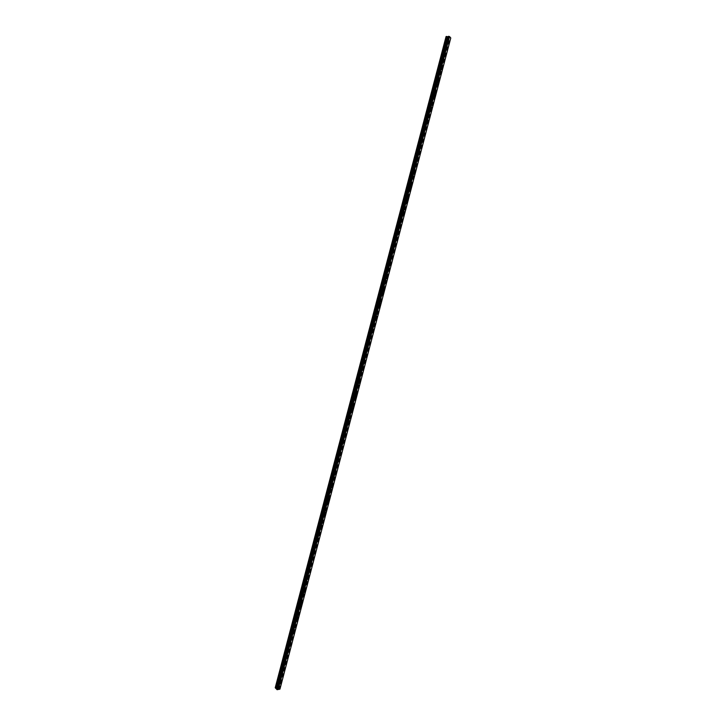 <?xml version="1.0" encoding="UTF-8"?>
<svg xmlns="http://www.w3.org/2000/svg" width="726" height="726" viewBox="0 0 726 726"><rect width="100%" height="100%" fill="white"/><g stroke="black" fill="none" stroke-linecap="round" stroke-linejoin="round"><path stroke-width="0.54" stroke-dasharray="3.63 2.72" d="M445.174 42.68L445.492 43.56L445.174 42.68M447.307 42.507L447.624 43.388L447.307 42.507M448.813 43.678L448.822 43.678A0.962 0.499 -94.6 0 1 448.341 43.197A0.962 0.499 -94.6 0 1 448.287 42.208A0.962 0.499 -94.6 0 1 448.659 41.754L448.668 41.754M441.744 55.739L442.061 56.628L441.744 55.739M443.876 55.566L444.194 56.456L443.876 55.566M445.392 56.746L445.392 56.746A0.962 0.499 -94.6 0 1 444.911 56.265A0.962 0.499 -94.6 0 1 444.856 55.276A0.962 0.499 -94.6 0 1 445.238 54.822L445.238 54.822M438.313 68.807L438.631 69.687L438.313 68.807M440.446 68.634L440.764 69.524L440.446 68.634M441.962 69.814L441.962 69.814A0.962 0.499 -94.6 0 1 441.481 69.333A0.962 0.499 -94.6 0 1 441.435 68.344A0.962 0.499 -94.6 0 1 441.807 67.89L441.807 67.89M434.883 81.875L435.201 82.755L434.883 81.875M437.025 81.702L437.333 82.582L437.025 81.702M438.531 82.873L438.531 82.873A0.962 0.499 -94.6 0 1 438.05 82.401A0.962 0.499 -94.6 0 1 438.005 81.403A0.962 0.499 -94.6 0 1 438.377 80.958L438.377 80.958M431.462 94.943L431.779 95.823L431.462 94.943M433.594 94.77L433.912 95.651L433.594 94.77M435.101 95.941L435.11 95.941A0.962 0.499 -94.6 0 1 434.629 95.469A0.962 0.499 -94.6 0 1 434.575 94.471A0.962 0.499 -94.6 0 1 434.947 94.017L434.956 94.017M428.031 108.011L428.349 108.891L428.031 108.011M430.164 107.838L430.482 108.718L430.164 107.838M431.68 109.009L431.68 109.009A0.962 0.499 -94.6 0 1 431.199 108.537A0.962 0.499 -94.6 0 1 431.144 107.539A0.962 0.499 -94.6 0 1 431.525 107.085L431.525 107.085M424.601 121.079L424.919 121.959L424.601 121.079M426.734 120.906L427.051 121.786L426.734 120.906M428.249 122.077L428.249 122.077A0.962 0.499 -94.6 0 1 427.768 121.596A0.962 0.499 -94.6 0 1 427.723 120.607A0.962 0.499 -94.6 0 1 428.095 120.153L428.095 120.153M421.171 134.147L421.488 135.027L421.171 134.147M423.312 133.974L423.63 134.855L423.312 133.974M424.819 135.145L424.819 135.145A0.962 0.499 -94.6 0 1 424.347 134.664A0.962 0.499 -94.6 0 1 424.293 133.675A0.962 0.499 -94.6 0 1 424.665 133.221L424.665 133.221M417.749 147.206L418.067 148.095L417.749 147.206M419.882 147.033L420.2 147.922L419.882 147.033M421.389 148.213L421.398 148.213A0.962 0.499 -94.6 0 1 420.917 147.732A0.962 0.499 -94.6 0 1 420.862 146.743A0.962 0.499 -94.6 0 1 421.234 146.289L421.243 146.289M414.319 160.274L414.637 161.154L414.319 160.274M416.452 160.101L416.769 160.99L416.452 160.101M417.967 161.281L417.967 161.281A0.962 0.499 -94.6 0 1 417.486 160.8A0.962 0.499 -94.6 0 1 417.432 159.811A0.962 0.499 -94.6 0 1 417.813 159.357L417.813 159.357M410.889 173.342L411.206 174.222L410.889 173.342M413.021 173.169L413.339 174.049L413.021 173.169M414.537 174.34L414.537 174.34A0.962 0.499 -94.6 0 1 414.056 173.868A0.962 0.499 -94.6 0 1 414.011 172.87A0.962 0.499 -94.6 0 1 414.383 172.425L414.383 172.425M407.458 186.41L407.776 187.29L407.458 186.41M409.6 186.237L409.918 187.117L409.6 186.237M411.107 187.408L411.107 187.408A0.962 0.499 -94.6 0 1 410.635 186.936A0.962 0.499 -94.6 0 1 410.58 185.938A0.962 0.499 -94.6 0 1 410.952 185.484L410.952 185.484M404.037 199.478L404.355 200.358L404.037 199.478M406.17 199.305L406.487 200.185L406.17 199.305M407.676 200.476L407.685 200.476A0.962 0.499 -94.6 0 1 407.204 200.004A0.962 0.499 -94.6 0 1 407.15 199.006A0.962 0.499 -94.6 0 1 407.522 198.552L407.531 198.552M400.607 212.546L400.924 213.426L400.607 212.546M402.739 212.373L403.057 213.253L402.739 212.373M404.255 213.544L404.255 213.544A0.962 0.499 -94.6 0 1 403.774 213.063A0.962 0.499 -94.6 0 1 403.72 212.074A0.962 0.499 -94.6 0 1 404.101 211.62L404.101 211.62M397.176 225.614L397.494 226.494L397.176 225.614M399.309 225.441L399.627 226.321L399.309 225.441M400.825 226.612L400.825 226.612A0.962 0.499 -94.6 0 1 400.344 226.131A0.962 0.499 -94.6 0 1 400.298 225.142A0.962 0.499 -94.6 0 1 400.67 224.688L400.67 224.688M393.746 238.672L394.064 239.562L393.746 238.672M395.888 238.5L396.205 239.389L395.888 238.5M397.394 239.68L397.394 239.68A0.962 0.499 -94.6 0 1 396.922 239.199A0.962 0.499 -94.6 0 1 396.868 238.21A0.962 0.499 -94.6 0 1 397.24 237.756L397.24 237.756M390.325 251.74L390.642 252.63L390.325 251.74M392.457 251.568L392.775 252.457L392.457 251.568M393.973 252.748L393.973 252.748A0.962 0.499 -94.6 0 1 393.492 252.267A0.962 0.499 -94.6 0 1 393.438 251.278A0.962 0.499 -94.6 0 1 393.81 250.824L393.819 250.824M386.894 264.808L387.212 265.689L386.894 264.808M389.027 264.636L389.345 265.516L389.027 264.636M390.543 265.807L390.543 265.807A0.962 0.499 -94.6 0 1 390.062 265.335A0.962 0.499 -94.6 0 1 390.007 264.337A0.962 0.499 -94.6 0 1 390.388 263.892L390.388 263.892M383.464 277.876L383.782 278.757L383.464 277.876M385.597 277.704L385.914 278.584L385.597 277.704M387.112 278.875L387.112 278.875A0.962 0.499 -94.6 0 1 386.631 278.403A0.962 0.499 -94.6 0 1 386.586 277.405A0.962 0.499 -94.6 0 1 386.958 276.951L386.958 276.951M380.043 290.945L380.351 291.825L380.043 290.945M382.175 290.772L382.493 291.652L382.175 290.772M383.682 291.943L383.691 291.943A0.962 0.499 -94.6 0 1 383.21 291.471A0.962 0.499 -94.6 0 1 383.156 290.473A0.962 0.499 -94.6 0 1 383.528 290.019L383.528 290.019M376.613 304.012L376.93 304.893L376.613 304.012M378.745 303.84L379.063 304.72L378.745 303.84M380.261 305.011L380.261 305.011A0.962 0.499 -94.6 0 1 379.78 304.53A0.962 0.499 -94.6 0 1 379.725 303.541A0.962 0.499 -94.6 0 1 380.097 303.087L380.106 303.087M373.182 317.08L373.5 317.961L373.182 317.08M375.315 316.908L375.632 317.788L375.315 316.908M376.83 318.079L376.83 318.079A0.962 0.499 -94.6 0 1 376.349 317.598A0.962 0.499 -94.6 0 1 376.304 316.609A0.962 0.499 -94.6 0 1 376.676 316.155L376.676 316.155M369.752 330.139L370.069 331.029L369.752 330.139M371.884 329.967L372.202 330.856L371.884 329.967M373.4 331.147L373.4 331.147A0.962 0.499 -94.6 0 1 372.919 330.666A0.962 0.499 -94.6 0 1 372.874 329.677A0.962 0.499 -94.6 0 1 373.246 329.223L373.246 329.223M366.331 343.207L366.648 344.097L366.331 343.207M368.463 343.035L368.781 343.924L368.463 343.035M369.97 344.215L369.979 344.215A0.962 0.499 -94.6 0 1 369.498 343.734A0.962 0.499 -94.6 0 1 369.443 342.745A0.962 0.499 -94.6 0 1 369.815 342.291L369.824 342.291M362.9 356.275L363.218 357.156L362.9 356.275M365.033 356.103L365.35 356.983L365.033 356.103M366.548 357.274L366.548 357.274A0.962 0.499 -94.6 0 1 366.067 356.802A0.962 0.499 -94.6 0 1 366.013 355.804A0.962 0.499 -94.6 0 1 366.394 355.359L366.394 355.359M359.47 369.343L359.787 370.224L359.47 369.343M361.602 369.171L361.92 370.051L361.602 369.171M363.118 370.342L363.118 370.342A0.962 0.499 -94.6 0 1 362.637 369.87A0.962 0.499 -94.6 0 1 362.592 368.872A0.962 0.499 -94.6 0 1 362.964 368.418L362.964 368.418M356.039 382.411L356.357 383.292L356.039 382.411M358.172 382.239L358.49 383.119L358.172 382.239M359.688 383.41L359.688 383.41A0.962 0.499 -94.6 0 1 359.207 382.938A0.962 0.499 -94.6 0 1 359.161 381.94A0.962 0.499 -94.6 0 1 359.533 381.486L359.533 381.486M352.618 395.479L352.936 396.36L352.618 395.479M354.751 395.307L355.068 396.187L354.751 395.307M356.266 396.478L356.257 396.478A0.962 0.499 -94.6 0 1 355.785 395.997A0.962 0.499 -94.6 0 1 355.731 395.008A0.962 0.499 -94.6 0 1 356.103 394.554L356.112 394.554M349.188 408.547L349.505 409.428L349.188 408.547M351.32 408.375L351.638 409.255L351.32 408.375M352.836 409.546L352.836 409.546A0.962 0.499 -94.6 0 1 352.355 409.065A0.962 0.499 -94.6 0 1 352.301 408.076A0.962 0.499 -94.6 0 1 352.682 407.622L352.682 407.622M345.757 421.606L346.075 422.496L345.757 421.606M347.89 421.443L348.208 422.323L347.89 421.443M349.406 422.614L349.406 422.614A0.962 0.499 -94.6 0 1 348.925 422.133A0.962 0.499 -94.6 0 1 348.879 421.144A0.962 0.499 -94.6 0 1 349.251 420.69L349.251 420.69M342.327 434.674L342.645 435.564L342.327 434.674M344.469 434.502L344.786 435.391L344.469 434.502M345.975 435.682L345.975 435.682A0.962 0.499 -94.6 0 1 345.503 435.201A0.962 0.499 -94.6 0 1 345.449 434.212A0.962 0.499 -94.6 0 1 345.821 433.758L345.821 433.758M338.906 447.742L339.224 448.623L338.906 447.742M341.038 447.57L341.356 448.45L341.038 447.57M342.545 448.741L342.554 448.741A0.962 0.499 -94.6 0 1 342.073 448.269A0.962 0.499 -94.6 0 1 342.019 447.27A0.962 0.499 -94.6 0 1 342.391 446.826L342.4 446.826M335.476 460.81L335.793 461.691L335.476 460.81M337.608 460.638L337.926 461.518L337.608 460.638M339.124 461.809L339.124 461.809A0.962 0.499 -94.6 0 1 338.643 461.337A0.962 0.499 -94.6 0 1 338.588 460.338A0.962 0.499 -94.6 0 1 338.969 459.885L338.969 459.885M332.045 473.878L332.363 474.759L332.045 473.878M334.178 473.706L334.495 474.586L334.178 473.706M335.693 474.877L335.693 474.877A0.962 0.499 -94.6 0 1 335.212 474.405A0.962 0.499 -94.6 0 1 335.167 473.406A0.962 0.499 -94.6 0 1 335.539 472.953L335.539 472.953M328.615 486.946L328.932 487.827L328.615 486.946M330.757 486.774L331.074 487.654L330.757 486.774M332.263 487.945L332.263 487.945A0.962 0.499 -94.6 0 1 331.791 487.464A0.962 0.499 -94.6 0 1 331.737 486.474A0.962 0.499 -94.6 0 1 332.109 486.021L332.109 486.021M325.194 500.014L325.511 500.895L325.194 500.014M327.326 499.842L327.644 500.722L327.326 499.842M328.833 501.013L328.842 501.013A0.962 0.499 -94.6 0 1 328.361 500.532A0.962 0.499 -94.6 0 1 328.306 499.542A0.962 0.499 -94.6 0 1 328.678 499.089L328.687 499.089M321.763 513.073L322.081 513.963L321.763 513.073M323.896 512.91L324.213 513.79L323.896 512.91M325.411 514.081L325.411 514.081A0.962 0.499 -94.6 0 1 324.93 513.6A0.962 0.499 -94.6 0 1 324.876 512.61A0.962 0.499 -94.6 0 1 325.257 512.157L325.257 512.157M318.333 526.141L318.65 527.031L318.333 526.141M320.465 525.969L320.783 526.858L320.465 525.969M321.981 527.149L321.981 527.149A0.962 0.499 -94.6 0 1 321.5 526.668A0.962 0.499 -94.6 0 1 321.455 525.678A0.962 0.499 -94.6 0 1 321.827 525.225L321.827 525.225M314.902 539.209L315.22 540.09L314.902 539.209M317.044 539.037L317.362 539.917L317.044 539.037M318.551 540.208L318.551 540.208A0.962 0.499 -94.6 0 1 318.079 539.736A0.962 0.499 -94.6 0 1 318.024 538.737A0.962 0.499 -94.6 0 1 318.396 538.293L318.396 538.293M311.481 552.277L311.799 553.158L311.481 552.277M313.614 552.105L313.931 552.985L313.614 552.105M315.12 553.276L315.129 553.276A0.962 0.499 -94.6 0 1 314.648 552.804A0.962 0.499 -94.6 0 1 314.594 551.805A0.962 0.499 -94.6 0 1 314.966 551.352L314.975 551.352M308.051 565.345L308.368 566.226L308.051 565.345M310.183 565.173L310.501 566.053L310.183 565.173M311.699 566.344L311.699 566.344A0.962 0.499 -94.6 0 1 311.218 565.872A0.962 0.499 -94.6 0 1 311.164 564.873A0.962 0.499 -94.6 0 1 311.545 564.42L311.545 564.42M304.621 578.413L304.938 579.294L304.621 578.413M306.753 578.241L307.071 579.121L306.753 578.241M308.269 579.412L308.269 579.412A0.962 0.499 -94.6 0 1 307.788 578.931A0.962 0.499 -94.6 0 1 307.742 577.941A0.962 0.499 -94.6 0 1 308.114 577.488L308.114 577.488M301.199 591.481L301.508 592.362L301.199 591.481M303.332 591.309L303.649 592.189L303.332 591.309M304.838 592.48L304.847 592.48A0.962 0.499 -94.6 0 1 304.366 591.999A0.962 0.499 -94.6 0 1 304.312 591.009A0.962 0.499 -94.6 0 1 304.684 590.556L304.684 590.556M297.769 604.54L298.087 605.43L297.769 604.54M299.902 604.377L300.219 605.257L299.902 604.377M301.417 605.548L301.417 605.548A0.962 0.499 -94.6 0 1 300.936 605.067A0.962 0.499 -94.6 0 1 300.882 604.077A0.962 0.499 -94.6 0 1 301.254 603.624L301.263 603.624M294.339 617.608L294.656 618.498L294.339 617.608M296.471 617.436L296.789 618.325L296.471 617.436M297.987 618.616L297.987 618.616A0.962 0.499 -94.6 0 1 297.506 618.135A0.962 0.499 -94.6 0 1 297.46 617.145A0.962 0.499 -94.6 0 1 297.832 616.692L297.832 616.692M290.908 630.676L291.226 631.556L290.908 630.676M293.041 630.504L293.358 631.384L293.041 630.504M294.556 631.674L294.556 631.674A0.962 0.499 -94.6 0 1 294.075 631.203A0.962 0.499 -94.6 0 1 294.03 630.204A0.962 0.499 -94.6 0 1 294.402 629.76L294.402 629.76M287.487 643.744L287.805 644.624L287.487 643.744M289.62 643.572L289.937 644.452L289.62 643.572M291.126 644.742L291.135 644.742A0.962 0.499 -94.6 0 1 290.654 644.271A0.962 0.499 -94.6 0 1 290.6 643.272A0.962 0.499 -94.6 0 1 290.972 642.819L290.972 642.819M284.057 656.812L284.374 657.692L284.057 656.812M286.189 656.64L286.507 657.52L286.189 656.64M287.705 657.81L287.705 657.81A0.962 0.499 -94.6 0 1 287.224 657.339A0.962 0.499 -94.6 0 1 287.169 656.34A0.962 0.499 -94.6 0 1 287.55 655.887L287.55 655.887M280.626 669.88L280.944 670.76L280.626 669.88M282.759 669.708L283.076 670.588L282.759 669.708M284.274 670.878L284.274 670.878A0.962 0.499 -94.6 0 1 283.793 670.397A0.962 0.499 -94.6 0 1 283.748 669.408A0.962 0.499 -94.6 0 1 284.12 668.955L284.12 668.955M277.196 682.948L277.514 683.828L277.196 682.948M279.329 682.776L279.646 683.656L279.329 682.776M280.844 683.946L280.844 683.946A0.962 0.499 -94.6 0 1 280.363 683.465A0.962 0.499 -94.6 0 1 280.318 682.476A0.962 0.499 -94.6 0 1 280.69 682.023L280.69 682.023M279.156 682.567A0.962 0.499 85.4 0 0 279.201 683.565A0.962 0.499 85.4 0 0 279.682 684.037A0.962 0.499 85.4 0 0 280.055 683.583A0.962 0.499 85.4 0 0 280 682.594A0.962 0.499 85.4 0 0 279.528 682.113A0.962 0.499 85.4 0 0 279.156 682.567M280.209 682.485A0.962 0.499 85.4 0 0 280.254 683.475A0.962 0.499 85.4 0 0 280.735 683.956A0.962 0.499 85.4 0 0 281.107 683.502A0.962 0.499 85.4 0 0 281.062 682.513A0.962 0.499 85.4 0 0 280.581 682.032A0.962 0.499 85.4 0 0 280.209 682.485M282.577 669.499A0.962 0.499 85.4 0 0 282.632 670.497A0.962 0.499 85.4 0 0 283.113 670.969A0.962 0.499 85.4 0 0 283.485 670.525A0.962 0.499 85.4 0 0 283.43 669.526A0.962 0.499 85.4 0 0 282.959 669.054A0.962 0.499 85.4 0 0 282.577 669.499M283.63 669.417A0.962 0.499 85.4 0 0 283.685 670.407A0.962 0.499 85.4 0 0 284.165 670.888A0.962 0.499 85.4 0 0 284.538 670.434A0.962 0.499 85.4 0 0 284.483 669.445A0.962 0.499 85.4 0 0 284.011 668.964A0.962 0.499 85.4 0 0 283.63 669.417M286.008 656.44A0.962 0.499 85.4 0 0 286.062 657.429A0.962 0.499 85.4 0 0 286.534 657.91A0.962 0.499 85.4 0 0 286.915 657.457A0.962 0.499 85.4 0 0 286.861 656.458A0.962 0.499 85.4 0 0 286.38 655.986A0.962 0.499 85.4 0 0 286.008 656.44M287.06 656.349A0.962 0.499 85.4 0 0 287.115 657.348A0.962 0.499 85.4 0 0 287.587 657.82A0.962 0.499 85.4 0 0 287.968 657.366A0.962 0.499 85.4 0 0 287.913 656.377A0.962 0.499 85.4 0 0 287.432 655.896A0.962 0.499 85.4 0 0 287.06 656.349M289.438 643.372A0.962 0.499 85.4 0 0 289.483 644.361A0.962 0.499 85.4 0 0 289.964 644.842A0.962 0.499 85.4 0 0 290.336 644.389A0.962 0.499 85.4 0 0 290.291 643.39A0.962 0.499 85.4 0 0 289.81 642.918A0.962 0.499 85.4 0 0 289.438 643.372M290.491 643.281A0.962 0.499 85.4 0 0 290.545 644.28A0.962 0.499 85.4 0 0 291.017 644.752A0.962 0.499 85.4 0 0 291.389 644.298A0.962 0.499 85.4 0 0 291.344 643.309A0.962 0.499 85.4 0 0 290.863 642.828A0.962 0.499 85.4 0 0 290.491 643.281M292.868 630.304A0.962 0.499 85.4 0 0 292.914 631.293A0.962 0.499 85.4 0 0 293.395 631.774A0.962 0.499 85.4 0 0 293.767 631.321A0.962 0.499 85.4 0 0 293.712 630.331A0.962 0.499 85.4 0 0 293.24 629.85A0.962 0.499 85.4 0 0 292.868 630.304M293.921 630.213A0.962 0.499 85.4 0 0 293.966 631.212A0.962 0.499 85.4 0 0 294.447 631.684A0.962 0.499 85.4 0 0 294.82 631.239A0.962 0.499 85.4 0 0 294.774 630.241A0.962 0.499 85.4 0 0 294.293 629.769A0.962 0.499 85.4 0 0 293.921 630.213M296.29 617.236A0.962 0.499 85.4 0 0 296.344 618.225A0.962 0.499 85.4 0 0 296.825 618.706A0.962 0.499 85.4 0 0 297.197 618.253A0.962 0.499 85.4 0 0 297.143 617.263A0.962 0.499 85.4 0 0 296.662 616.782A0.962 0.499 85.4 0 0 296.29 617.236M297.342 617.154A0.962 0.499 85.4 0 0 297.397 618.144A0.962 0.499 85.4 0 0 297.878 618.625A0.962 0.499 85.4 0 0 298.25 618.171A0.962 0.499 85.4 0 0 298.195 617.173A0.962 0.499 85.4 0 0 297.724 616.701A0.962 0.499 85.4 0 0 297.342 617.154M299.72 604.168A0.962 0.499 85.4 0 0 299.774 605.166A0.962 0.499 85.4 0 0 300.246 605.638A0.962 0.499 85.4 0 0 300.628 605.185A0.962 0.499 85.4 0 0 300.573 604.195A0.962 0.499 85.4 0 0 300.092 603.714A0.962 0.499 85.4 0 0 299.72 604.168M300.773 604.086A0.962 0.499 85.4 0 0 300.827 605.076A0.962 0.499 85.4 0 0 301.299 605.557A0.962 0.499 85.4 0 0 301.68 605.103A0.962 0.499 85.4 0 0 301.626 604.105A0.962 0.499 85.4 0 0 301.145 603.633A0.962 0.499 85.4 0 0 300.773 604.086M303.15 591.1A0.962 0.499 85.4 0 0 303.196 592.098A0.962 0.499 85.4 0 0 303.677 592.57A0.962 0.499 85.4 0 0 304.049 592.117A0.962 0.499 85.4 0 0 304.003 591.127A0.962 0.499 85.4 0 0 303.522 590.646A0.962 0.499 85.4 0 0 303.15 591.1M304.203 591.018A0.962 0.499 85.4 0 0 304.258 592.008A0.962 0.499 85.4 0 0 304.729 592.489A0.962 0.499 85.4 0 0 305.101 592.035A0.962 0.499 85.4 0 0 305.056 591.046A0.962 0.499 85.4 0 0 304.575 590.565A0.962 0.499 85.4 0 0 304.203 591.018M306.572 578.032A0.962 0.499 85.4 0 0 306.626 579.03A0.962 0.499 85.4 0 0 307.107 579.502A0.962 0.499 85.4 0 0 307.479 579.058A0.962 0.499 85.4 0 0 307.425 578.059A0.962 0.499 85.4 0 0 306.953 577.587A0.962 0.499 85.4 0 0 306.572 578.032M307.633 577.95A0.962 0.499 85.4 0 0 307.679 578.94A0.962 0.499 85.4 0 0 308.16 579.421A0.962 0.499 85.4 0 0 308.532 578.967A0.962 0.499 85.4 0 0 308.477 577.978A0.962 0.499 85.4 0 0 308.005 577.497A0.962 0.499 85.4 0 0 307.633 577.95M310.002 564.973A0.962 0.499 85.4 0 0 310.056 565.962A0.962 0.499 85.4 0 0 310.537 566.443A0.962 0.499 85.4 0 0 310.91 565.99A0.962 0.499 85.4 0 0 310.855 564.991A0.962 0.499 85.4 0 0 310.374 564.519A0.962 0.499 85.4 0 0 310.002 564.973M311.055 564.882A0.962 0.499 85.4 0 0 311.109 565.881A0.962 0.499 85.4 0 0 311.59 566.353A0.962 0.499 85.4 0 0 311.962 565.899A0.962 0.499 85.4 0 0 311.908 564.91A0.962 0.499 85.4 0 0 311.436 564.429A0.962 0.499 85.4 0 0 311.055 564.882M313.432 551.905A0.962 0.499 85.4 0 0 313.487 552.894A0.962 0.499 85.4 0 0 313.959 553.375A0.962 0.499 85.4 0 0 314.331 552.922A0.962 0.499 85.4 0 0 314.285 551.923A0.962 0.499 85.4 0 0 313.804 551.451A0.962 0.499 85.4 0 0 313.432 551.905M314.485 551.814A0.962 0.499 85.4 0 0 314.54 552.813A0.962 0.499 85.4 0 0 315.011 553.285A0.962 0.499 85.4 0 0 315.393 552.831A0.962 0.499 85.4 0 0 315.338 551.842A0.962 0.499 85.4 0 0 314.857 551.361A0.962 0.499 85.4 0 0 314.485 551.814M316.863 538.837A0.962 0.499 85.4 0 0 316.908 539.826A0.962 0.499 85.4 0 0 317.389 540.307A0.962 0.499 85.4 0 0 317.761 539.854A0.962 0.499 85.4 0 0 317.716 538.864A0.962 0.499 85.4 0 0 317.235 538.383A0.962 0.499 85.4 0 0 316.863 538.837M317.915 538.746A0.962 0.499 85.4 0 0 317.961 539.745A0.962 0.499 85.4 0 0 318.442 540.217A0.962 0.499 85.4 0 0 318.814 539.772A0.962 0.499 85.4 0 0 318.768 538.774A0.962 0.499 85.4 0 0 318.287 538.302A0.962 0.499 85.4 0 0 317.915 538.746M320.284 525.769A0.962 0.499 85.4 0 0 320.338 526.758A0.962 0.499 85.4 0 0 320.819 527.239A0.962 0.499 85.4 0 0 321.191 526.786A0.962 0.499 85.4 0 0 321.137 525.796A0.962 0.499 85.4 0 0 320.665 525.315A0.962 0.499 85.4 0 0 320.284 525.769M321.346 525.688A0.962 0.499 85.4 0 0 321.391 526.677A0.962 0.499 85.4 0 0 321.872 527.158A0.962 0.499 85.4 0 0 322.244 526.704A0.962 0.499 85.4 0 0 322.19 525.706A0.962 0.499 85.4 0 0 321.718 525.234A0.962 0.499 85.4 0 0 321.346 525.688M323.714 512.701A0.962 0.499 85.4 0 0 323.769 513.699A0.962 0.499 85.4 0 0 324.241 514.171A0.962 0.499 85.4 0 0 324.622 513.718A0.962 0.499 85.4 0 0 324.567 512.728A0.962 0.499 85.4 0 0 324.086 512.247A0.962 0.499 85.4 0 0 323.714 512.701M324.767 512.62A0.962 0.499 85.4 0 0 324.821 513.609A0.962 0.499 85.4 0 0 325.302 514.09A0.962 0.499 85.4 0 0 325.675 513.636A0.962 0.499 85.4 0 0 325.62 512.638A0.962 0.499 85.4 0 0 325.148 512.166A0.962 0.499 85.4 0 0 324.767 512.62M327.145 499.633A0.962 0.499 85.4 0 0 327.199 500.631A0.962 0.499 85.4 0 0 327.671 501.103A0.962 0.499 85.4 0 0 328.043 500.65A0.962 0.499 85.4 0 0 327.998 499.66A0.962 0.499 85.4 0 0 327.517 499.179A0.962 0.499 85.4 0 0 327.145 499.633M328.197 499.552A0.962 0.499 85.4 0 0 328.252 500.541A0.962 0.499 85.4 0 0 328.724 501.022A0.962 0.499 85.4 0 0 329.105 500.568A0.962 0.499 85.4 0 0 329.05 499.579A0.962 0.499 85.4 0 0 328.569 499.098A0.962 0.499 85.4 0 0 328.197 499.552M330.575 486.565A0.962 0.499 85.4 0 0 330.62 487.563A0.962 0.499 85.4 0 0 331.101 488.035A0.962 0.499 85.4 0 0 331.473 487.591A0.962 0.499 85.4 0 0 331.428 486.592A0.962 0.499 85.4 0 0 330.947 486.111A0.962 0.499 85.4 0 0 330.575 486.565M331.628 486.484A0.962 0.499 85.4 0 0 331.673 487.473A0.962 0.499 85.4 0 0 332.154 487.954A0.962 0.499 85.4 0 0 332.526 487.5A0.962 0.499 85.4 0 0 332.481 486.511A0.962 0.499 85.4 0 0 332 486.03A0.962 0.499 85.4 0 0 331.628 486.484M333.996 473.506A0.962 0.499 85.4 0 0 334.051 474.495A0.962 0.499 85.4 0 0 334.532 474.976A0.962 0.499 85.4 0 0 334.904 474.523A0.962 0.499 85.4 0 0 334.849 473.524A0.962 0.499 85.4 0 0 334.377 473.053A0.962 0.499 85.4 0 0 333.996 473.506M335.058 473.416A0.962 0.499 85.4 0 0 335.103 474.414A0.962 0.499 85.4 0 0 335.584 474.886A0.962 0.499 85.4 0 0 335.957 474.432A0.962 0.499 85.4 0 0 335.902 473.443A0.962 0.499 85.4 0 0 335.43 472.962A0.962 0.499 85.4 0 0 335.058 473.416M337.427 460.438A0.962 0.499 85.4 0 0 337.481 461.427A0.962 0.499 85.4 0 0 337.953 461.908A0.962 0.499 85.4 0 0 338.334 461.455A0.962 0.499 85.4 0 0 338.28 460.456A0.962 0.499 85.4 0 0 337.799 459.985A0.962 0.499 85.4 0 0 337.427 460.438M338.479 460.348A0.962 0.499 85.4 0 0 338.534 461.346A0.962 0.499 85.4 0 0 339.015 461.818A0.962 0.499 85.4 0 0 339.387 461.364A0.962 0.499 85.4 0 0 339.332 460.375A0.962 0.499 85.4 0 0 338.851 459.894A0.962 0.499 85.4 0 0 338.479 460.348M340.857 447.37A0.962 0.499 85.4 0 0 340.911 448.359A0.962 0.499 85.4 0 0 341.383 448.84A0.962 0.499 85.4 0 0 341.755 448.387A0.962 0.499 85.4 0 0 341.71 447.388A0.962 0.499 85.4 0 0 341.229 446.917A0.962 0.499 85.4 0 0 340.857 447.37M341.91 447.28A0.962 0.499 85.4 0 0 341.964 448.278A0.962 0.499 85.4 0 0 342.436 448.75A0.962 0.499 85.4 0 0 342.817 448.305A0.962 0.499 85.4 0 0 342.763 447.307A0.962 0.499 85.4 0 0 342.282 446.835A0.962 0.499 85.4 0 0 341.91 447.28M344.287 434.302A0.962 0.499 85.4 0 0 344.333 435.291A0.962 0.499 85.4 0 0 344.814 435.772A0.962 0.499 85.4 0 0 345.186 435.319A0.962 0.499 85.4 0 0 345.131 434.329A0.962 0.499 85.4 0 0 344.659 433.849A0.962 0.499 85.4 0 0 344.287 434.302M345.34 434.221A0.962 0.499 85.4 0 0 345.385 435.21A0.962 0.499 85.4 0 0 345.866 435.691A0.962 0.499 85.4 0 0 346.238 435.237A0.962 0.499 85.4 0 0 346.193 434.239A0.962 0.499 85.4 0 0 345.712 433.767A0.962 0.499 85.4 0 0 345.34 434.221M347.709 421.234A0.962 0.499 85.4 0 0 347.763 422.233A0.962 0.499 85.4 0 0 348.244 422.704A0.962 0.499 85.4 0 0 348.616 422.251A0.962 0.499 85.4 0 0 348.562 421.261A0.962 0.499 85.4 0 0 348.09 420.781A0.962 0.499 85.4 0 0 347.709 421.234M348.761 421.153A0.962 0.499 85.4 0 0 348.816 422.142A0.962 0.499 85.4 0 0 349.297 422.623A0.962 0.499 85.4 0 0 349.669 422.169A0.962 0.499 85.4 0 0 349.614 421.171A0.962 0.499 85.4 0 0 349.142 420.699A0.962 0.499 85.4 0 0 348.761 421.153M351.139 408.166A0.962 0.499 85.4 0 0 351.193 409.165A0.962 0.499 85.4 0 0 351.665 409.636A0.962 0.499 85.4 0 0 352.046 409.183A0.962 0.499 85.4 0 0 351.992 408.193A0.962 0.499 85.4 0 0 351.511 407.713A0.962 0.499 85.4 0 0 351.139 408.166M352.192 408.085A0.962 0.499 85.4 0 0 352.246 409.074A0.962 0.499 85.4 0 0 352.727 409.555A0.962 0.499 85.4 0 0 353.099 409.101A0.962 0.499 85.4 0 0 353.045 408.112A0.962 0.499 85.4 0 0 352.564 407.631A0.962 0.499 85.4 0 0 352.192 408.085M354.569 395.098A0.962 0.499 85.4 0 0 354.615 396.097A0.962 0.499 85.4 0 0 355.096 396.568A0.962 0.499 85.4 0 0 355.468 396.124A0.962 0.499 85.4 0 0 355.422 395.125A0.962 0.499 85.4 0 0 354.941 394.645A0.962 0.499 85.4 0 0 354.569 395.098M355.622 395.017A0.962 0.499 85.4 0 0 355.676 396.006A0.962 0.499 85.4 0 0 356.148 396.487A0.962 0.499 85.4 0 0 356.52 396.033A0.962 0.499 85.4 0 0 356.475 395.044A0.962 0.499 85.4 0 0 355.994 394.563A0.962 0.499 85.4 0 0 355.622 395.017M358 382.03A0.962 0.499 85.4 0 0 358.045 383.029A0.962 0.499 85.4 0 0 358.526 383.51A0.962 0.499 85.4 0 0 358.898 383.056A0.962 0.499 85.4 0 0 358.844 382.058A0.962 0.499 85.4 0 0 358.372 381.586A0.962 0.499 85.4 0 0 358 382.03M359.052 381.949A0.962 0.499 85.4 0 0 359.098 382.947A0.962 0.499 85.4 0 0 359.579 383.419A0.962 0.499 85.4 0 0 359.951 382.965A0.962 0.499 85.4 0 0 359.905 381.976A0.962 0.499 85.4 0 0 359.424 381.495A0.962 0.499 85.4 0 0 359.052 381.949M361.421 368.971A0.962 0.499 85.4 0 0 361.475 369.961A0.962 0.499 85.4 0 0 361.956 370.441A0.962 0.499 85.4 0 0 362.328 369.988A0.962 0.499 85.4 0 0 362.274 368.99A0.962 0.499 85.4 0 0 361.802 368.518A0.962 0.499 85.4 0 0 361.421 368.971M362.474 368.881A0.962 0.499 85.4 0 0 362.528 369.879A0.962 0.499 85.4 0 0 363.009 370.351A0.962 0.499 85.4 0 0 363.381 369.897A0.962 0.499 85.4 0 0 363.327 368.908A0.962 0.499 85.4 0 0 362.855 368.427A0.962 0.499 85.4 0 0 362.474 368.881M364.851 355.903A0.962 0.499 85.4 0 0 364.906 356.893A0.962 0.499 85.4 0 0 365.378 357.373A0.962 0.499 85.4 0 0 365.759 356.92A0.962 0.499 85.4 0 0 365.704 355.921A0.962 0.499 85.4 0 0 365.223 355.45A0.962 0.499 85.4 0 0 364.851 355.903M365.904 355.813A0.962 0.499 85.4 0 0 365.958 356.811A0.962 0.499 85.4 0 0 366.43 357.283A0.962 0.499 85.4 0 0 366.811 356.838A0.962 0.499 85.4 0 0 366.757 355.84A0.962 0.499 85.4 0 0 366.276 355.368A0.962 0.499 85.4 0 0 365.904 355.813M368.282 342.835A0.962 0.499 85.4 0 0 368.327 343.825A0.962 0.499 85.4 0 0 368.808 344.305A0.962 0.499 85.4 0 0 369.18 343.852A0.962 0.499 85.4 0 0 369.135 342.863A0.962 0.499 85.4 0 0 368.654 342.382A0.962 0.499 85.4 0 0 368.282 342.835M369.334 342.754A0.962 0.499 85.4 0 0 369.389 343.743A0.962 0.499 85.4 0 0 369.861 344.224A0.962 0.499 85.4 0 0 370.233 343.77A0.962 0.499 85.4 0 0 370.187 342.772A0.962 0.499 85.4 0 0 369.706 342.3A0.962 0.499 85.4 0 0 369.334 342.754M371.712 329.767A0.962 0.499 85.4 0 0 371.757 330.766A0.962 0.499 85.4 0 0 372.238 331.238A0.962 0.499 85.4 0 0 372.61 330.784A0.962 0.499 85.4 0 0 372.556 329.795A0.962 0.499 85.4 0 0 372.084 329.314A0.962 0.499 85.4 0 0 371.712 329.767M372.765 329.686A0.962 0.499 85.4 0 0 372.81 330.675A0.962 0.499 85.4 0 0 373.291 331.156A0.962 0.499 85.4 0 0 373.663 330.702A0.962 0.499 85.4 0 0 373.618 329.704A0.962 0.499 85.4 0 0 373.137 329.232A0.962 0.499 85.4 0 0 372.765 329.686M375.133 316.699A0.962 0.499 85.4 0 0 375.188 317.698A0.962 0.499 85.4 0 0 375.669 318.17A0.962 0.499 85.4 0 0 376.041 317.716A0.962 0.499 85.4 0 0 375.986 316.727A0.962 0.499 85.4 0 0 375.514 316.246A0.962 0.499 85.4 0 0 375.133 316.699M376.186 316.618A0.962 0.499 85.4 0 0 376.24 317.607A0.962 0.499 85.4 0 0 376.721 318.088A0.962 0.499 85.4 0 0 377.093 317.634A0.962 0.499 85.4 0 0 377.039 316.645A0.962 0.499 85.4 0 0 376.567 316.164A0.962 0.499 85.4 0 0 376.186 316.618M378.564 303.631A0.962 0.499 85.4 0 0 378.618 304.63A0.962 0.499 85.4 0 0 379.09 305.101A0.962 0.499 85.4 0 0 379.471 304.657A0.962 0.499 85.4 0 0 379.417 303.659A0.962 0.499 85.4 0 0 378.936 303.178A0.962 0.499 85.4 0 0 378.564 303.631M379.616 303.55A0.962 0.499 85.4 0 0 379.671 304.539A0.962 0.499 85.4 0 0 380.143 305.02A0.962 0.499 85.4 0 0 380.524 304.566A0.962 0.499 85.4 0 0 380.469 303.577A0.962 0.499 85.4 0 0 379.988 303.096A0.962 0.499 85.4 0 0 379.616 303.55M381.994 290.563A0.962 0.499 85.4 0 0 382.039 291.562A0.962 0.499 85.4 0 0 382.52 292.043A0.962 0.499 85.4 0 0 382.892 291.589A0.962 0.499 85.4 0 0 382.847 290.591A0.962 0.499 85.4 0 0 382.366 290.119A0.962 0.499 85.4 0 0 381.994 290.563M383.047 290.482A0.962 0.499 85.4 0 0 383.101 291.48A0.962 0.499 85.4 0 0 383.573 291.952A0.962 0.499 85.4 0 0 383.945 291.498A0.962 0.499 85.4 0 0 383.9 290.509A0.962 0.499 85.4 0 0 383.419 290.028A0.962 0.499 85.4 0 0 383.047 290.482M385.424 277.504A0.962 0.499 85.4 0 0 385.47 278.494A0.962 0.499 85.4 0 0 385.951 278.975A0.962 0.499 85.4 0 0 386.323 278.521A0.962 0.499 85.4 0 0 386.268 277.523A0.962 0.499 85.4 0 0 385.796 277.051A0.962 0.499 85.4 0 0 385.424 277.504M386.477 277.414A0.962 0.499 85.4 0 0 386.522 278.412A0.962 0.499 85.4 0 0 387.003 278.884A0.962 0.499 85.4 0 0 387.375 278.43A0.962 0.499 85.4 0 0 387.321 277.441A0.962 0.499 85.4 0 0 386.849 276.96A0.962 0.499 85.4 0 0 386.477 277.414M388.846 264.436A0.962 0.499 85.4 0 0 388.9 265.426A0.962 0.499 85.4 0 0 389.381 265.907A0.962 0.499 85.4 0 0 389.753 265.453A0.962 0.499 85.4 0 0 389.699 264.455A0.962 0.499 85.4 0 0 389.218 263.983A0.962 0.499 85.4 0 0 388.846 264.436M389.898 264.346A0.962 0.499 85.4 0 0 389.953 265.344A0.962 0.499 85.4 0 0 390.434 265.816A0.962 0.499 85.4 0 0 390.806 265.371A0.962 0.499 85.4 0 0 390.751 264.373A0.962 0.499 85.4 0 0 390.279 263.901A0.962 0.499 85.4 0 0 389.898 264.346M392.276 251.368A0.962 0.499 85.4 0 0 392.33 252.358A0.962 0.499 85.4 0 0 392.802 252.839A0.962 0.499 85.4 0 0 393.174 252.385A0.962 0.499 85.4 0 0 393.129 251.396A0.962 0.499 85.4 0 0 392.648 250.915A0.962 0.499 85.4 0 0 392.276 251.368M393.329 251.287A0.962 0.499 85.4 0 0 393.383 252.276A0.962 0.499 85.4 0 0 393.855 252.757A0.962 0.499 85.4 0 0 394.236 252.303A0.962 0.499 85.4 0 0 394.182 251.305A0.962 0.499 85.4 0 0 393.701 250.833A0.962 0.499 85.4 0 0 393.329 251.287M395.706 238.3A0.962 0.499 85.4 0 0 395.752 239.299A0.962 0.499 85.4 0 0 396.233 239.771A0.962 0.499 85.4 0 0 396.605 239.317A0.962 0.499 85.4 0 0 396.559 238.328A0.962 0.499 85.4 0 0 396.078 237.847A0.962 0.499 85.4 0 0 395.706 238.3M396.759 238.219A0.962 0.499 85.4 0 0 396.804 239.208A0.962 0.499 85.4 0 0 397.285 239.689A0.962 0.499 85.4 0 0 397.657 239.235A0.962 0.499 85.4 0 0 397.612 238.237A0.962 0.499 85.4 0 0 397.131 237.765A0.962 0.499 85.4 0 0 396.759 238.219M399.128 225.232A0.962 0.499 85.4 0 0 399.182 226.231A0.962 0.499 85.4 0 0 399.663 226.703A0.962 0.499 85.4 0 0 400.035 226.249A0.962 0.499 85.4 0 0 399.981 225.26A0.962 0.499 85.4 0 0 399.509 224.779A0.962 0.499 85.4 0 0 399.128 225.232M400.189 225.151A0.962 0.499 85.4 0 0 400.235 226.14A0.962 0.499 85.4 0 0 400.716 226.621A0.962 0.499 85.4 0 0 401.088 226.167A0.962 0.499 85.4 0 0 401.033 225.178A0.962 0.499 85.4 0 0 400.561 224.697A0.962 0.499 85.4 0 0 400.189 225.151M402.558 212.164A0.962 0.499 85.4 0 0 402.612 213.163A0.962 0.499 85.4 0 0 403.084 213.635A0.962 0.499 85.4 0 0 403.465 213.181A0.962 0.499 85.4 0 0 403.411 212.192A0.962 0.499 85.4 0 0 402.93 211.711A0.962 0.499 85.4 0 0 402.558 212.164M403.611 212.083A0.962 0.499 85.4 0 0 403.665 213.072A0.962 0.499 85.4 0 0 404.146 213.553A0.962 0.499 85.4 0 0 404.518 213.099A0.962 0.499 85.4 0 0 404.464 212.11A0.962 0.499 85.4 0 0 403.992 211.629A0.962 0.499 85.4 0 0 403.611 212.083M405.988 199.096A0.962 0.499 85.4 0 0 406.043 200.095A0.962 0.499 85.4 0 0 406.515 200.576A0.962 0.499 85.4 0 0 406.887 200.122A0.962 0.499 85.4 0 0 406.841 199.124A0.962 0.499 85.4 0 0 406.36 198.652A0.962 0.499 85.4 0 0 405.988 199.096M407.041 199.015A0.962 0.499 85.4 0 0 407.095 200.013A0.962 0.499 85.4 0 0 407.567 200.485A0.962 0.499 85.4 0 0 407.948 200.031A0.962 0.499 85.4 0 0 407.894 199.042A0.962 0.499 85.4 0 0 407.413 198.561A0.962 0.499 85.4 0 0 407.041 199.015M409.419 186.037A0.962 0.499 85.4 0 0 409.464 187.027A0.962 0.499 85.4 0 0 409.945 187.508A0.962 0.499 85.4 0 0 410.317 187.054A0.962 0.499 85.4 0 0 410.272 186.056A0.962 0.499 85.4 0 0 409.791 185.584A0.962 0.499 85.4 0 0 409.419 186.037M410.471 185.947A0.962 0.499 85.4 0 0 410.517 186.945A0.962 0.499 85.4 0 0 410.998 187.417A0.962 0.499 85.4 0 0 411.37 186.963A0.962 0.499 85.4 0 0 411.324 185.974A0.962 0.499 85.4 0 0 410.843 185.493A0.962 0.499 85.4 0 0 410.471 185.947M412.84 172.969A0.962 0.499 85.4 0 0 412.894 173.959A0.962 0.499 85.4 0 0 413.375 174.44A0.962 0.499 85.4 0 0 413.747 173.986A0.962 0.499 85.4 0 0 413.693 172.988A0.962 0.499 85.4 0 0 413.221 172.516A0.962 0.499 85.4 0 0 412.84 172.969M413.902 172.879A0.962 0.499 85.4 0 0 413.947 173.877A0.962 0.499 85.4 0 0 414.428 174.349A0.962 0.499 85.4 0 0 414.8 173.904A0.962 0.499 85.4 0 0 414.746 172.906A0.962 0.499 85.4 0 0 414.274 172.434A0.962 0.499 85.4 0 0 413.902 172.879M416.27 159.901A0.962 0.499 85.4 0 0 416.325 160.891A0.962 0.499 85.4 0 0 416.797 161.372A0.962 0.499 85.4 0 0 417.178 160.918A0.962 0.499 85.4 0 0 417.123 159.929A0.962 0.499 85.4 0 0 416.642 159.448A0.962 0.499 85.4 0 0 416.27 159.901M417.323 159.82A0.962 0.499 85.4 0 0 417.377 160.809A0.962 0.499 85.4 0 0 417.858 161.29A0.962 0.499 85.4 0 0 418.23 160.836A0.962 0.499 85.4 0 0 418.176 159.838A0.962 0.499 85.4 0 0 417.695 159.366A0.962 0.499 85.4 0 0 417.323 159.82M419.701 146.834A0.962 0.499 85.4 0 0 419.755 147.823A0.962 0.499 85.4 0 0 420.227 148.304A0.962 0.499 85.4 0 0 420.599 147.85A0.962 0.499 85.4 0 0 420.554 146.861A0.962 0.499 85.4 0 0 420.073 146.38A0.962 0.499 85.4 0 0 419.701 146.834M420.753 146.752A0.962 0.499 85.4 0 0 420.808 147.741A0.962 0.499 85.4 0 0 421.28 148.222A0.962 0.499 85.4 0 0 421.661 147.768A0.962 0.499 85.4 0 0 421.606 146.77A0.962 0.499 85.4 0 0 421.125 146.298A0.962 0.499 85.4 0 0 420.753 146.752M423.131 133.766A0.962 0.499 85.4 0 0 423.176 134.764A0.962 0.499 85.4 0 0 423.657 135.236A0.962 0.499 85.4 0 0 424.029 134.782A0.962 0.499 85.4 0 0 423.984 133.793A0.962 0.499 85.4 0 0 423.503 133.312A0.962 0.499 85.4 0 0 423.131 133.766M424.184 133.684A0.962 0.499 85.4 0 0 424.229 134.673A0.962 0.499 85.4 0 0 424.71 135.154A0.962 0.499 85.4 0 0 425.082 134.7A0.962 0.499 85.4 0 0 425.037 133.711A0.962 0.499 85.4 0 0 424.556 133.23A0.962 0.499 85.4 0 0 424.184 133.684M426.552 120.697A0.962 0.499 85.4 0 0 426.607 121.696A0.962 0.499 85.4 0 0 427.088 122.168A0.962 0.499 85.4 0 0 427.46 121.714A0.962 0.499 85.4 0 0 427.405 120.725A0.962 0.499 85.4 0 0 426.933 120.244A0.962 0.499 85.4 0 0 426.552 120.697M427.605 120.616A0.962 0.499 85.4 0 0 427.659 121.605A0.962 0.499 85.4 0 0 428.14 122.086A0.962 0.499 85.4 0 0 428.512 121.632A0.962 0.499 85.4 0 0 428.458 120.643A0.962 0.499 85.4 0 0 427.986 120.162A0.962 0.499 85.4 0 0 427.605 120.616M429.983 107.629A0.962 0.499 85.4 0 0 430.037 108.628A0.962 0.499 85.4 0 0 430.509 109.1A0.962 0.499 85.4 0 0 430.89 108.655A0.962 0.499 85.4 0 0 430.836 107.657A0.962 0.499 85.4 0 0 430.355 107.185A0.962 0.499 85.4 0 0 429.983 107.629M431.035 107.548A0.962 0.499 85.4 0 0 431.09 108.546A0.962 0.499 85.4 0 0 431.571 109.018A0.962 0.499 85.4 0 0 431.943 108.564A0.962 0.499 85.4 0 0 431.888 107.575A0.962 0.499 85.4 0 0 431.407 107.094A0.962 0.499 85.4 0 0 431.035 107.548M433.413 94.571A0.962 0.499 85.4 0 0 433.458 95.56A0.962 0.499 85.4 0 0 433.939 96.041A0.962 0.499 85.4 0 0 434.311 95.587A0.962 0.499 85.4 0 0 434.266 94.589A0.962 0.499 85.4 0 0 433.785 94.117A0.962 0.499 85.4 0 0 433.413 94.571M434.466 94.48A0.962 0.499 85.4 0 0 434.52 95.478A0.962 0.499 85.4 0 0 434.992 95.95A0.962 0.499 85.4 0 0 435.364 95.496A0.962 0.499 85.4 0 0 435.319 94.507A0.962 0.499 85.4 0 0 434.838 94.026A0.962 0.499 85.4 0 0 434.466 94.48M436.843 81.503A0.962 0.499 85.4 0 0 436.889 82.492A0.962 0.499 85.4 0 0 437.37 82.973A0.962 0.499 85.4 0 0 437.742 82.519A0.962 0.499 85.4 0 0 437.687 81.521A0.962 0.499 85.4 0 0 437.215 81.049A0.962 0.499 85.4 0 0 436.843 81.503M437.896 81.412A0.962 0.499 85.4 0 0 437.941 82.41A0.962 0.499 85.4 0 0 438.422 82.882A0.962 0.499 85.4 0 0 438.794 82.437A0.962 0.499 85.4 0 0 438.749 81.439A0.962 0.499 85.4 0 0 438.268 80.967A0.962 0.499 85.4 0 0 437.896 81.412M440.265 68.435A0.962 0.499 85.4 0 0 440.319 69.424A0.962 0.499 85.4 0 0 440.8 69.905A0.962 0.499 85.4 0 0 441.172 69.451A0.962 0.499 85.4 0 0 441.118 68.462A0.962 0.499 85.4 0 0 440.646 67.981A0.962 0.499 85.4 0 0 440.265 68.435M441.317 68.353A0.962 0.499 85.4 0 0 441.372 69.342A0.962 0.499 85.4 0 0 441.853 69.823A0.962 0.499 85.4 0 0 442.225 69.369A0.962 0.499 85.4 0 0 442.17 68.371A0.962 0.499 85.4 0 0 441.698 67.899A0.962 0.499 85.4 0 0 441.317 68.353M443.695 55.367A0.962 0.499 85.4 0 0 443.749 56.356A0.962 0.499 85.4 0 0 444.221 56.837A0.962 0.499 85.4 0 0 444.602 56.383A0.962 0.499 85.4 0 0 444.548 55.394A0.962 0.499 85.4 0 0 444.067 54.913A0.962 0.499 85.4 0 0 443.695 55.367M444.748 55.285A0.962 0.499 85.4 0 0 444.802 56.274A0.962 0.499 85.4 0 0 445.274 56.755A0.962 0.499 85.4 0 0 445.655 56.301A0.962 0.499 85.4 0 0 445.601 55.303A0.962 0.499 85.4 0 0 445.12 54.831A0.962 0.499 85.4 0 0 444.748 55.285M447.125 42.299A0.962 0.499 85.4 0 0 447.171 43.297A0.962 0.499 85.4 0 0 447.652 43.769A0.962 0.499 85.4 0 0 448.024 43.315A0.962 0.499 85.4 0 0 447.978 42.326A0.962 0.499 85.4 0 0 447.497 41.845A0.962 0.499 85.4 0 0 447.125 42.299M448.178 42.217A0.962 0.499 85.4 0 0 448.232 43.206A0.962 0.499 85.4 0 0 448.704 43.687A0.962 0.499 85.4 0 0 449.076 43.233A0.962 0.499 85.4 0 0 449.031 42.244A0.962 0.499 85.4 0 0 448.55 41.763A0.962 0.499 85.4 0 0 448.178 42.217M277.958 688.466L277.105 688.284M278.149 688.847L277.432 688.656M448.251 37.498L449.104 37.679L448.251 37.498M448.65 37.162L448.006 37.217L448.65 37.162M448.006 37.217L448.586 37.198L448.006 37.217M446.054 36.618L447.924 38.542L450.773 37.952M279.946 689.119L450.773 37.961L279.937 689.146M279.728 689.391L450.565 38.233M277.096 689.7L447.924 38.542M276.86 689.618L447.688 38.46M278.548 689.228L449.376 38.07M278.675 689.246L449.503 38.088M277.659 689.655L448.486 38.496M277.777 689.6L448.604 38.442M278.013 689.246L448.84 38.088M278.058 689.228L448.886 38.07M278.403 689.201L449.231 38.042M278.475 689.21L449.303 38.051M279.111 689.391L449.938 38.233M279.211 689.428L450.038 38.269M279.247 689.428L450.075 38.269M279.347 689.455L450.174 38.297M279.374 689.482L450.202 38.324M279.492 689.509L450.32 38.351M279.655 689.491L450.483 38.333M279.71 689.401L450.528 38.269L279.701 689.41M279.764 689.382L450.592 38.224M450.619 38.197L279.837 689.183L450.619 38.179M277.641 687.549L448.468 36.391L277.641 687.486M445.492 43.56L447.624 43.388M442.061 56.628L444.194 56.456M438.631 69.687L440.764 69.524M435.201 82.755L437.333 82.582M431.779 95.823L433.912 95.651M428.349 108.891L430.482 108.718M424.919 121.959L427.051 121.786M421.488 135.027L423.63 134.855M418.067 148.095L420.2 147.922M414.637 161.154L416.769 160.99M411.206 174.222L413.339 174.049M407.776 187.29L409.918 187.117M404.355 200.358L406.487 200.185M400.924 213.426L403.057 213.253M397.494 226.494L399.627 226.321M394.064 239.562L396.205 239.389M390.642 252.63L392.775 252.457M387.212 265.689L389.345 265.516M383.782 278.757L385.914 278.584M380.351 291.825L382.493 291.652M376.93 304.893L379.063 304.72M373.5 317.961L375.632 317.788M370.069 331.029L372.202 330.856M366.648 344.097L368.781 343.924M363.218 357.156L365.35 356.983M359.787 370.224L361.92 370.051M356.357 383.292L358.49 383.119M352.936 396.36L355.068 396.187M349.505 409.428L351.638 409.255M346.075 422.496L348.208 422.323M342.645 435.564L344.786 435.391M339.224 448.623L341.356 448.45M335.793 461.691L337.926 461.518M332.363 474.759L334.495 474.586M328.932 487.827L331.074 487.654M325.511 500.895L327.644 500.722M322.081 513.963L324.213 513.79M318.65 527.031L320.783 526.858M315.22 540.09L317.362 539.917M311.799 553.158L313.931 552.985M308.368 566.226L310.501 566.053M304.938 579.294L307.071 579.121M301.508 592.362L303.649 592.189M298.087 605.43L300.219 605.257M294.656 618.498L296.789 618.325M291.226 631.556L293.358 631.384M287.805 644.624L289.937 644.452M284.374 657.692L286.507 657.52M280.944 670.76L283.076 670.588M277.514 683.828L279.646 683.656M279.682 684.037L280.735 683.956M283.113 670.969L284.165 670.888M286.534 657.91L287.587 657.82M289.964 644.842L291.017 644.752M293.395 631.774L294.447 631.684M296.825 618.706L297.878 618.625M300.246 605.638L301.299 605.557M303.677 592.57L304.729 592.489M307.107 579.502L308.16 579.421M310.537 566.443L311.59 566.353M313.959 553.375L315.011 553.285M317.389 540.307L318.442 540.217M320.819 527.239L321.872 527.158M324.241 514.171L325.302 514.09M327.671 501.103L328.724 501.022M331.101 488.035L332.154 487.954M334.532 474.976L335.584 474.886M337.953 461.908L339.015 461.818M341.383 448.84L342.436 448.75M344.814 435.772L345.866 435.691M348.244 422.704L349.297 422.623M351.665 409.636L352.727 409.555M355.096 396.568L356.148 396.487M358.526 383.51L359.579 383.419M361.956 370.441L363.009 370.351M365.378 357.373L366.43 357.283M368.808 344.305L369.861 344.224M372.238 331.238L373.291 331.156M375.669 318.17L376.721 318.088M379.09 305.101L380.143 305.02M382.52 292.043L383.573 291.952M385.951 278.975L387.003 278.884M389.381 265.907L390.434 265.816M392.802 252.839L393.855 252.757M396.233 239.771L397.285 239.689M399.663 226.703L400.716 226.621M403.084 213.635L404.146 213.553M406.515 200.576L407.567 200.485M409.945 187.508L410.998 187.417M413.375 174.44L414.428 174.349M416.797 161.372L417.858 161.29M420.227 148.304L421.28 148.222M423.657 135.236L424.71 135.154M427.088 122.168L428.14 122.086M430.509 109.1L431.571 109.018M433.939 96.041L434.992 95.95M437.37 82.973L438.422 82.882M440.8 69.905L441.853 69.823M444.221 56.837L445.274 56.755M447.652 43.769L448.704 43.687M447.497 41.845L448.55 41.763M444.067 54.913L445.12 54.831M440.646 67.981L441.698 67.899M437.215 81.049L438.268 80.967M433.785 94.117L434.838 94.026M430.355 107.185L431.407 107.094M426.933 120.244L427.986 120.162M423.503 133.312L424.556 133.23M420.073 146.38L421.125 146.298M416.642 159.448L417.695 159.366M413.221 172.516L414.274 172.434M409.791 185.584L410.843 185.493M406.36 198.652L407.413 198.561M402.93 211.711L403.992 211.629M399.509 224.779L400.561 224.697M396.078 237.847L397.131 237.765M392.648 250.915L393.701 250.833M389.218 263.983L390.279 263.901M385.796 277.051L386.849 276.96M382.366 290.119L383.419 290.028M378.936 303.178L379.988 303.096M375.514 316.246L376.567 316.164M372.084 329.314L373.137 329.232M368.654 342.382L369.706 342.3M365.223 355.45L366.276 355.368M361.802 368.518L362.855 368.427M358.372 381.586L359.424 381.495M354.941 394.645L355.994 394.563M351.511 407.713L352.564 407.631M348.09 420.781L349.142 420.699M344.659 433.849L345.712 433.767M341.229 446.917L342.282 446.835M337.799 459.985L338.851 459.894M334.377 473.053L335.43 472.962M330.947 486.111L332 486.03M327.517 499.179L328.569 499.098M324.086 512.247L325.148 512.166M320.665 525.315L321.718 525.234M317.235 538.383L318.287 538.302M313.804 551.451L314.857 551.361M310.374 564.519L311.436 564.429M306.953 577.587L308.005 577.497M303.522 590.646L304.575 590.565M300.092 603.714L301.145 603.633M296.662 616.782L297.724 616.701M293.24 629.85L294.293 629.769M289.81 642.918L290.863 642.828M286.38 655.986L287.432 655.896M282.959 669.054L284.011 668.964M279.528 682.113L280.581 682.032M277.423 682.676L279.555 682.504M280.853 669.608L282.986 669.436M284.283 656.54L286.416 656.368M287.705 643.472L289.837 643.3M291.135 630.404L293.268 630.232M294.565 617.336L296.698 617.164M297.987 604.277L300.128 604.105M301.417 591.209L303.55 591.037M304.847 578.141L306.98 577.969M308.278 565.073L310.41 564.901M311.699 552.005L313.841 551.833M315.129 538.937L317.262 538.765M318.56 525.869L320.692 525.697M321.99 512.81L324.123 512.638M325.411 499.742L327.553 499.57M328.842 486.674L330.974 486.502M332.272 473.606L334.405 473.434M335.702 460.538L337.835 460.366M339.124 447.47L341.265 447.298M342.554 434.402L344.687 434.23M345.984 421.343L348.117 421.171M349.415 408.275L351.547 408.103M352.836 395.207L354.969 395.035M356.266 382.139L358.399 381.967M359.697 369.071L361.829 368.899M363.127 356.003L365.26 355.831M366.548 342.935L368.681 342.763M369.979 329.876L372.111 329.704M373.409 316.808L375.542 316.636M376.839 303.74L378.972 303.568M380.261 290.672L382.393 290.5M383.691 277.604L385.824 277.432M387.121 264.536L389.254 264.364M390.543 251.468L392.684 251.296M393.973 238.409L396.106 238.237M397.403 225.341L399.536 225.169M400.834 212.273L402.966 212.101M404.255 199.205L406.397 199.033M407.685 186.137L409.818 185.965M411.116 173.069L413.248 172.897M414.546 160.001L416.679 159.829M417.967 146.942L420.109 146.77M421.398 133.874L423.53 133.702M424.828 120.806L426.961 120.634M428.258 107.738L430.391 107.566M431.68 94.67L433.812 94.498M435.11 81.602L437.243 81.43M438.54 68.534L440.673 68.362M441.971 55.466L444.103 55.303M445.392 42.407L447.525 42.235M279.782 689.255L450.61 38.097M277.559 687.713L448.387 36.554"/><path stroke-width="1.09" d="M448.668 41.754A0.962 0.499 -94.6 0 1 449.14 42.235A0.962 0.499 -94.6 0 1 449.194 43.224A0.962 0.499 -94.6 0 1 448.813 43.678A0.962 0.499 -94.6 0 1 448.341 43.197A0.962 0.499 -94.6 0 1 448.287 42.208A0.962 0.499 -94.6 0 1 448.668 41.754A0.962 0.499 -94.6 0 1 449.14 42.235A0.962 0.499 -94.6 0 1 449.194 43.224A0.962 0.499 -94.6 0 1 448.822 43.678M445.238 54.822A0.962 0.499 -94.6 0 1 445.71 55.294A0.962 0.499 -94.6 0 1 445.764 56.292A0.962 0.499 -94.6 0 1 445.392 56.746A0.962 0.499 -94.6 0 1 444.911 56.265A0.962 0.499 -94.6 0 1 444.866 55.276A0.962 0.499 -94.6 0 1 445.238 54.822A0.962 0.499 -94.6 0 1 445.71 55.294A0.962 0.499 -94.6 0 1 445.764 56.292A0.962 0.499 -94.6 0 1 445.392 56.746M441.807 67.89A0.962 0.499 -94.6 0 1 442.288 68.362A0.962 0.499 -94.6 0 1 442.334 69.36A0.962 0.499 -94.6 0 1 441.962 69.814A0.962 0.499 -94.6 0 1 441.481 69.333A0.962 0.499 -94.6 0 1 441.435 68.344A0.962 0.499 -94.6 0 1 441.807 67.89A0.962 0.499 -94.6 0 1 442.279 68.362A0.962 0.499 -94.6 0 1 442.334 69.36A0.962 0.499 -94.6 0 1 441.962 69.814M438.377 80.958A0.962 0.499 -94.6 0 1 438.858 81.43A0.962 0.499 -94.6 0 1 438.912 82.428A0.962 0.499 -94.6 0 1 438.531 82.873A0.962 0.499 -94.6 0 1 438.059 82.401A0.962 0.499 -94.6 0 1 438.005 81.403A0.962 0.499 -94.6 0 1 438.377 80.958A0.962 0.499 -94.6 0 1 438.858 81.43A0.962 0.499 -94.6 0 1 438.903 82.428A0.962 0.499 -94.6 0 1 438.531 82.873M434.956 94.017A0.962 0.499 -94.6 0 1 435.428 94.498A0.962 0.499 -94.6 0 1 435.482 95.487A0.962 0.499 -94.6 0 1 435.101 95.941A0.962 0.499 -94.6 0 1 434.629 95.469A0.962 0.499 -94.6 0 1 434.575 94.471A0.962 0.499 -94.6 0 1 434.956 94.017A0.962 0.499 -94.6 0 1 435.428 94.498A0.962 0.499 -94.6 0 1 435.482 95.487A0.962 0.499 -94.6 0 1 435.11 95.941M431.525 107.085A0.962 0.499 -94.6 0 1 431.997 107.566A0.962 0.499 -94.6 0 1 432.052 108.555A0.962 0.499 -94.6 0 1 431.68 109.009A0.962 0.499 -94.6 0 1 431.199 108.537A0.962 0.499 -94.6 0 1 431.153 107.539A0.962 0.499 -94.6 0 1 431.525 107.085A0.962 0.499 -94.6 0 1 431.997 107.566A0.962 0.499 -94.6 0 1 432.052 108.555A0.962 0.499 -94.6 0 1 431.68 109.009M428.095 120.153A0.962 0.499 -94.6 0 1 428.576 120.634A0.962 0.499 -94.6 0 1 428.621 121.623A0.962 0.499 -94.6 0 1 428.249 122.077A0.962 0.499 -94.6 0 1 427.768 121.596A0.962 0.499 -94.6 0 1 427.723 120.607A0.962 0.499 -94.6 0 1 428.095 120.153A0.962 0.499 -94.6 0 1 428.567 120.634A0.962 0.499 -94.6 0 1 428.621 121.623A0.962 0.499 -94.6 0 1 428.249 122.077M424.665 133.221A0.962 0.499 -94.6 0 1 425.146 133.702A0.962 0.499 -94.6 0 1 425.2 134.691A0.962 0.499 -94.6 0 1 424.819 135.145A0.962 0.499 -94.6 0 1 424.347 134.664A0.962 0.499 -94.6 0 1 424.293 133.675A0.962 0.499 -94.6 0 1 424.665 133.221A0.962 0.499 -94.6 0 1 425.146 133.702A0.962 0.499 -94.6 0 1 425.191 134.691A0.962 0.499 -94.6 0 1 424.819 135.145M421.234 146.289A0.962 0.499 -94.6 0 1 421.715 146.761A0.962 0.499 -94.6 0 1 421.77 147.759A0.962 0.499 -94.6 0 1 421.389 148.213A0.962 0.499 -94.6 0 1 420.917 147.732A0.962 0.499 -94.6 0 1 420.862 146.743A0.962 0.499 -94.6 0 1 421.243 146.289A0.962 0.499 -94.6 0 1 421.715 146.761A0.962 0.499 -94.6 0 1 421.77 147.759A0.962 0.499 -94.6 0 1 421.398 148.213M417.813 159.357A0.962 0.499 -94.6 0 1 418.294 159.829A0.962 0.499 -94.6 0 1 418.339 160.827A0.962 0.499 -94.6 0 1 417.967 161.281A0.962 0.499 -94.6 0 1 417.486 160.8A0.962 0.499 -94.6 0 1 417.441 159.811A0.962 0.499 -94.6 0 1 417.813 159.357A0.962 0.499 -94.6 0 1 418.285 159.829A0.962 0.499 -94.6 0 1 418.339 160.827A0.962 0.499 -94.6 0 1 417.967 161.281M414.383 172.425A0.962 0.499 -94.6 0 1 414.864 172.897A0.962 0.499 -94.6 0 1 414.909 173.895A0.962 0.499 -94.6 0 1 414.537 174.34A0.962 0.499 -94.6 0 1 414.065 173.868A0.962 0.499 -94.6 0 1 414.011 172.87A0.962 0.499 -94.6 0 1 414.383 172.425A0.962 0.499 -94.6 0 1 414.864 172.897A0.962 0.499 -94.6 0 1 414.909 173.895A0.962 0.499 -94.6 0 1 414.537 174.34M411.479 186.954A0.962 0.499 -94.6 0 1 411.107 187.408A0.962 0.499 -94.6 0 1 410.635 186.936A0.962 0.499 -94.6 0 1 410.58 185.938A0.962 0.499 -94.6 0 1 410.952 185.484A0.962 0.499 -94.6 0 1 411.433 185.965A0.962 0.499 -94.6 0 1 411.479 186.954M410.952 185.484A0.962 0.499 -94.6 0 1 411.433 185.965A0.962 0.499 -94.6 0 1 411.488 186.954A0.962 0.499 -94.6 0 1 411.107 187.408M407.531 198.552A0.962 0.499 -94.6 0 1 408.003 199.033A0.962 0.499 -94.6 0 1 408.057 200.022A0.962 0.499 -94.6 0 1 407.676 200.476A0.962 0.499 -94.6 0 1 407.204 200.004A0.962 0.499 -94.6 0 1 407.15 199.006A0.962 0.499 -94.6 0 1 407.531 198.552A0.962 0.499 -94.6 0 1 408.003 199.033A0.962 0.499 -94.6 0 1 408.057 200.022A0.962 0.499 -94.6 0 1 407.685 200.476M404.101 211.62A0.962 0.499 -94.6 0 1 404.582 212.101A0.962 0.499 -94.6 0 1 404.627 213.09A0.962 0.499 -94.6 0 1 404.255 213.544A0.962 0.499 -94.6 0 1 403.774 213.063A0.962 0.499 -94.6 0 1 403.729 212.074A0.962 0.499 -94.6 0 1 404.101 211.62A0.962 0.499 -94.6 0 1 404.573 212.101A0.962 0.499 -94.6 0 1 404.627 213.09A0.962 0.499 -94.6 0 1 404.255 213.544M400.67 224.688A0.962 0.499 -94.6 0 1 401.151 225.169A0.962 0.499 -94.6 0 1 401.197 226.158A0.962 0.499 -94.6 0 1 400.825 226.612A0.962 0.499 -94.6 0 1 400.353 226.131A0.962 0.499 -94.6 0 1 400.298 225.142A0.962 0.499 -94.6 0 1 400.67 224.688A0.962 0.499 -94.6 0 1 401.151 225.169A0.962 0.499 -94.6 0 1 401.197 226.158A0.962 0.499 -94.6 0 1 400.825 226.612M397.24 237.756A0.962 0.499 -94.6 0 1 397.721 238.228A0.962 0.499 -94.6 0 1 397.775 239.226A0.962 0.499 -94.6 0 1 397.394 239.68A0.962 0.499 -94.6 0 1 396.922 239.199A0.962 0.499 -94.6 0 1 396.868 238.21A0.962 0.499 -94.6 0 1 397.24 237.756A0.962 0.499 -94.6 0 1 397.721 238.228A0.962 0.499 -94.6 0 1 397.766 239.226A0.962 0.499 -94.6 0 1 397.394 239.68M393.819 250.824A0.962 0.499 -94.6 0 1 394.291 251.296A0.962 0.499 -94.6 0 1 394.345 252.294A0.962 0.499 -94.6 0 1 393.973 252.748A0.962 0.499 -94.6 0 1 393.492 252.267A0.962 0.499 -94.6 0 1 393.438 251.278A0.962 0.499 -94.6 0 1 393.819 250.824A0.962 0.499 -94.6 0 1 394.291 251.296A0.962 0.499 -94.6 0 1 394.345 252.294A0.962 0.499 -94.6 0 1 393.973 252.748M390.388 263.892A0.962 0.499 -94.6 0 1 390.869 264.364A0.962 0.499 -94.6 0 1 390.915 265.362A0.962 0.499 -94.6 0 1 390.543 265.807A0.962 0.499 -94.6 0 1 390.062 265.335A0.962 0.499 -94.6 0 1 390.016 264.337A0.962 0.499 -94.6 0 1 390.388 263.892A0.962 0.499 -94.6 0 1 390.86 264.364A0.962 0.499 -94.6 0 1 390.915 265.362A0.962 0.499 -94.6 0 1 390.543 265.807M386.958 276.951A0.962 0.499 -94.6 0 1 387.439 277.432A0.962 0.499 -94.6 0 1 387.484 278.421A0.962 0.499 -94.6 0 1 387.112 278.875A0.962 0.499 -94.6 0 1 386.64 278.403A0.962 0.499 -94.6 0 1 386.586 277.405A0.962 0.499 -94.6 0 1 386.958 276.951A0.962 0.499 -94.6 0 1 387.439 277.432A0.962 0.499 -94.6 0 1 387.484 278.421A0.962 0.499 -94.6 0 1 387.112 278.875M383.528 290.019A0.962 0.499 -94.6 0 1 384.009 290.5A0.962 0.499 -94.6 0 1 384.063 291.489A0.962 0.499 -94.6 0 1 383.682 291.943A0.962 0.499 -94.6 0 1 383.21 291.471A0.962 0.499 -94.6 0 1 383.156 290.473A0.962 0.499 -94.6 0 1 383.528 290.019A0.962 0.499 -94.6 0 1 384.009 290.5A0.962 0.499 -94.6 0 1 384.063 291.489A0.962 0.499 -94.6 0 1 383.691 291.943M380.106 303.087A0.962 0.499 -94.6 0 1 380.578 303.568A0.962 0.499 -94.6 0 1 380.633 304.557A0.962 0.499 -94.6 0 1 380.261 305.011A0.962 0.499 -94.6 0 1 379.78 304.53A0.962 0.499 -94.6 0 1 379.734 303.541A0.962 0.499 -94.6 0 1 380.106 303.087A0.962 0.499 -94.6 0 1 380.578 303.568A0.962 0.499 -94.6 0 1 380.633 304.557A0.962 0.499 -94.6 0 1 380.261 305.011M376.676 316.155A0.962 0.499 -94.6 0 1 377.157 316.636A0.962 0.499 -94.6 0 1 377.202 317.625A0.962 0.499 -94.6 0 1 376.83 318.079A0.962 0.499 -94.6 0 1 376.349 317.598A0.962 0.499 -94.6 0 1 376.304 316.609A0.962 0.499 -94.6 0 1 376.676 316.155A0.962 0.499 -94.6 0 1 377.148 316.636A0.962 0.499 -94.6 0 1 377.202 317.625A0.962 0.499 -94.6 0 1 376.83 318.079M373.772 330.693A0.962 0.499 -94.6 0 1 373.4 331.147A0.962 0.499 -94.6 0 1 372.928 330.666A0.962 0.499 -94.6 0 1 372.874 329.677A0.962 0.499 -94.6 0 1 373.246 329.223A0.962 0.499 -94.6 0 1 373.727 329.695A0.962 0.499 -94.6 0 1 373.772 330.693M373.246 329.223A0.962 0.499 -94.6 0 1 373.727 329.695A0.962 0.499 -94.6 0 1 373.781 330.693A0.962 0.499 -94.6 0 1 373.4 331.147M369.824 342.291A0.962 0.499 -94.6 0 1 370.296 342.763A0.962 0.499 -94.6 0 1 370.351 343.761A0.962 0.499 -94.6 0 1 369.97 344.215A0.962 0.499 -94.6 0 1 369.498 343.734A0.962 0.499 -94.6 0 1 369.443 342.745A0.962 0.499 -94.6 0 1 369.824 342.291A0.962 0.499 -94.6 0 1 370.296 342.763A0.962 0.499 -94.6 0 1 370.351 343.761A0.962 0.499 -94.6 0 1 369.979 344.215M366.394 355.359A0.962 0.499 -94.6 0 1 366.866 355.831A0.962 0.499 -94.6 0 1 366.92 356.829A0.962 0.499 -94.6 0 1 366.548 357.274A0.962 0.499 -94.6 0 1 366.067 356.802A0.962 0.499 -94.6 0 1 366.022 355.804A0.962 0.499 -94.6 0 1 366.394 355.359A0.962 0.499 -94.6 0 1 366.866 355.831A0.962 0.499 -94.6 0 1 366.92 356.829A0.962 0.499 -94.6 0 1 366.548 357.274M362.964 368.418A0.962 0.499 -94.6 0 1 363.445 368.899A0.962 0.499 -94.6 0 1 363.49 369.888A0.962 0.499 -94.6 0 1 363.118 370.342A0.962 0.499 -94.6 0 1 362.637 369.87A0.962 0.499 -94.6 0 1 362.592 368.872A0.962 0.499 -94.6 0 1 362.964 368.418A0.962 0.499 -94.6 0 1 363.436 368.899A0.962 0.499 -94.6 0 1 363.49 369.888A0.962 0.499 -94.6 0 1 363.118 370.342M359.533 381.486A0.962 0.499 -94.6 0 1 360.014 381.967A0.962 0.499 -94.6 0 1 360.069 382.956A0.962 0.499 -94.6 0 1 359.688 383.41A0.962 0.499 -94.6 0 1 359.216 382.938A0.962 0.499 -94.6 0 1 359.161 381.94A0.962 0.499 -94.6 0 1 359.533 381.486A0.962 0.499 -94.6 0 1 360.014 381.967A0.962 0.499 -94.6 0 1 360.06 382.956A0.962 0.499 -94.6 0 1 359.688 383.41M356.112 394.554A0.962 0.499 -94.6 0 1 356.584 395.035A0.962 0.499 -94.6 0 1 356.638 396.024A0.962 0.499 -94.6 0 1 356.266 396.478A0.962 0.499 -94.6 0 1 355.785 395.997A0.962 0.499 -94.6 0 1 355.731 395.008A0.962 0.499 -94.6 0 1 356.112 394.554A0.962 0.499 -94.6 0 1 356.584 395.035A0.962 0.499 -94.6 0 1 356.638 396.024A0.962 0.499 -94.6 0 1 356.257 396.478M352.682 407.622A0.962 0.499 -94.6 0 1 353.154 408.103A0.962 0.499 -94.6 0 1 353.208 409.092A0.962 0.499 -94.6 0 1 352.836 409.546A0.962 0.499 -94.6 0 1 352.355 409.065A0.962 0.499 -94.6 0 1 352.31 408.076A0.962 0.499 -94.6 0 1 352.682 407.622A0.962 0.499 -94.6 0 1 353.154 408.103A0.962 0.499 -94.6 0 1 353.208 409.092A0.962 0.499 -94.6 0 1 352.836 409.546M349.251 420.69A0.962 0.499 -94.6 0 1 349.732 421.162A0.962 0.499 -94.6 0 1 349.778 422.16A0.962 0.499 -94.6 0 1 349.406 422.614A0.962 0.499 -94.6 0 1 348.925 422.133A0.962 0.499 -94.6 0 1 348.879 421.144A0.962 0.499 -94.6 0 1 349.251 420.69A0.962 0.499 -94.6 0 1 349.723 421.162A0.962 0.499 -94.6 0 1 349.778 422.16A0.962 0.499 -94.6 0 1 349.406 422.614M345.821 433.758A0.962 0.499 -94.6 0 1 346.302 434.23A0.962 0.499 -94.6 0 1 346.356 435.228A0.962 0.499 -94.6 0 1 345.975 435.682A0.962 0.499 -94.6 0 1 345.503 435.201A0.962 0.499 -94.6 0 1 345.449 434.212A0.962 0.499 -94.6 0 1 345.821 433.758A0.962 0.499 -94.6 0 1 346.302 434.23A0.962 0.499 -94.6 0 1 346.347 435.228A0.962 0.499 -94.6 0 1 345.975 435.682M342.4 446.826A0.962 0.499 -94.6 0 1 342.872 447.298A0.962 0.499 -94.6 0 1 342.926 448.296A0.962 0.499 -94.6 0 1 342.545 448.741A0.962 0.499 -94.6 0 1 342.073 448.269A0.962 0.499 -94.6 0 1 342.019 447.27A0.962 0.499 -94.6 0 1 342.4 446.826A0.962 0.499 -94.6 0 1 342.872 447.298A0.962 0.499 -94.6 0 1 342.926 448.296A0.962 0.499 -94.6 0 1 342.554 448.741M338.969 459.885A0.962 0.499 -94.6 0 1 339.45 460.366A0.962 0.499 -94.6 0 1 339.496 461.355A0.962 0.499 -94.6 0 1 339.124 461.809A0.962 0.499 -94.6 0 1 338.643 461.337A0.962 0.499 -94.6 0 1 338.597 460.338A0.962 0.499 -94.6 0 1 338.969 459.885A0.962 0.499 -94.6 0 1 339.441 460.366A0.962 0.499 -94.6 0 1 339.496 461.355A0.962 0.499 -94.6 0 1 339.124 461.809M335.539 472.953A0.962 0.499 -94.6 0 1 336.02 473.434A0.962 0.499 -94.6 0 1 336.065 474.423A0.962 0.499 -94.6 0 1 335.693 474.877A0.962 0.499 -94.6 0 1 335.221 474.405A0.962 0.499 -94.6 0 1 335.167 473.406A0.962 0.499 -94.6 0 1 335.539 472.953A0.962 0.499 -94.6 0 1 336.02 473.434A0.962 0.499 -94.6 0 1 336.065 474.423A0.962 0.499 -94.6 0 1 335.693 474.877M332.109 486.021A0.962 0.499 -94.6 0 1 332.59 486.502A0.962 0.499 -94.6 0 1 332.644 487.491A0.962 0.499 -94.6 0 1 332.263 487.945A0.962 0.499 -94.6 0 1 331.791 487.464A0.962 0.499 -94.6 0 1 331.737 486.474A0.962 0.499 -94.6 0 1 332.109 486.021A0.962 0.499 -94.6 0 1 332.59 486.502A0.962 0.499 -94.6 0 1 332.635 487.491A0.962 0.499 -94.6 0 1 332.263 487.945M328.687 499.089A0.962 0.499 -94.6 0 1 329.159 499.57A0.962 0.499 -94.6 0 1 329.214 500.559A0.962 0.499 -94.6 0 1 328.833 501.013A0.962 0.499 -94.6 0 1 328.361 500.532A0.962 0.499 -94.6 0 1 328.306 499.542A0.962 0.499 -94.6 0 1 328.687 499.089A0.962 0.499 -94.6 0 1 329.159 499.57A0.962 0.499 -94.6 0 1 329.214 500.559A0.962 0.499 -94.6 0 1 328.842 501.013M325.257 512.157A0.962 0.499 -94.6 0 1 325.738 512.629A0.962 0.499 -94.6 0 1 325.783 513.627A0.962 0.499 -94.6 0 1 325.411 514.081A0.962 0.499 -94.6 0 1 324.93 513.6A0.962 0.499 -94.6 0 1 324.885 512.61A0.962 0.499 -94.6 0 1 325.257 512.157A0.962 0.499 -94.6 0 1 325.729 512.629A0.962 0.499 -94.6 0 1 325.783 513.627A0.962 0.499 -94.6 0 1 325.411 514.081M321.827 525.225A0.962 0.499 -94.6 0 1 322.308 525.697A0.962 0.499 -94.6 0 1 322.353 526.695A0.962 0.499 -94.6 0 1 321.981 527.149A0.962 0.499 -94.6 0 1 321.509 526.668A0.962 0.499 -94.6 0 1 321.455 525.678A0.962 0.499 -94.6 0 1 321.827 525.225A0.962 0.499 -94.6 0 1 322.308 525.697A0.962 0.499 -94.6 0 1 322.353 526.695A0.962 0.499 -94.6 0 1 321.981 527.149M318.396 538.293A0.962 0.499 -94.6 0 1 318.877 538.765A0.962 0.499 -94.6 0 1 318.932 539.763A0.962 0.499 -94.6 0 1 318.551 540.208A0.962 0.499 -94.6 0 1 318.079 539.736A0.962 0.499 -94.6 0 1 318.024 538.737A0.962 0.499 -94.6 0 1 318.396 538.293A0.962 0.499 -94.6 0 1 318.877 538.765A0.962 0.499 -94.6 0 1 318.923 539.763A0.962 0.499 -94.6 0 1 318.551 540.208M314.966 551.352A0.962 0.499 -94.6 0 1 315.447 551.833A0.962 0.499 -94.6 0 1 315.501 552.822A0.962 0.499 -94.6 0 1 315.12 553.276A0.962 0.499 -94.6 0 1 314.648 552.804A0.962 0.499 -94.6 0 1 314.594 551.805A0.962 0.499 -94.6 0 1 314.975 551.352A0.962 0.499 -94.6 0 1 315.447 551.833A0.962 0.499 -94.6 0 1 315.501 552.822A0.962 0.499 -94.6 0 1 315.129 553.276M311.545 564.42A0.962 0.499 -94.6 0 1 312.026 564.901A0.962 0.499 -94.6 0 1 312.071 565.89A0.962 0.499 -94.6 0 1 311.699 566.344A0.962 0.499 -94.6 0 1 311.218 565.872A0.962 0.499 -94.6 0 1 311.173 564.873A0.962 0.499 -94.6 0 1 311.545 564.42A0.962 0.499 -94.6 0 1 312.017 564.901A0.962 0.499 -94.6 0 1 312.071 565.89A0.962 0.499 -94.6 0 1 311.699 566.344M308.114 577.488A0.962 0.499 -94.6 0 1 308.595 577.969A0.962 0.499 -94.6 0 1 308.641 578.958A0.962 0.499 -94.6 0 1 308.269 579.412A0.962 0.499 -94.6 0 1 307.797 578.931A0.962 0.499 -94.6 0 1 307.742 577.941A0.962 0.499 -94.6 0 1 308.114 577.488A0.962 0.499 -94.6 0 1 308.595 577.969A0.962 0.499 -94.6 0 1 308.641 578.958A0.962 0.499 -94.6 0 1 308.269 579.412M305.21 592.026A0.962 0.499 -94.6 0 1 304.838 592.48A0.962 0.499 -94.6 0 1 304.366 591.999A0.962 0.499 -94.6 0 1 304.312 591.009A0.962 0.499 -94.6 0 1 304.684 590.556A0.962 0.499 -94.6 0 1 305.165 591.037A0.962 0.499 -94.6 0 1 305.21 592.026M304.684 590.556A0.962 0.499 -94.6 0 1 305.165 591.037A0.962 0.499 -94.6 0 1 305.219 592.026A0.962 0.499 -94.6 0 1 304.847 592.48M301.263 603.624A0.962 0.499 -94.6 0 1 301.735 604.096A0.962 0.499 -94.6 0 1 301.789 605.094A0.962 0.499 -94.6 0 1 301.417 605.548A0.962 0.499 -94.6 0 1 300.936 605.067A0.962 0.499 -94.6 0 1 300.882 604.077A0.962 0.499 -94.6 0 1 301.263 603.624A0.962 0.499 -94.6 0 1 301.735 604.096A0.962 0.499 -94.6 0 1 301.789 605.094A0.962 0.499 -94.6 0 1 301.417 605.548M297.832 616.692A0.962 0.499 -94.6 0 1 298.313 617.164A0.962 0.499 -94.6 0 1 298.359 618.162A0.962 0.499 -94.6 0 1 297.987 618.616A0.962 0.499 -94.6 0 1 297.506 618.135A0.962 0.499 -94.6 0 1 297.46 617.145A0.962 0.499 -94.6 0 1 297.832 616.692A0.962 0.499 -94.6 0 1 298.304 617.164A0.962 0.499 -94.6 0 1 298.359 618.162A0.962 0.499 -94.6 0 1 297.987 618.616M294.402 629.76A0.962 0.499 -94.6 0 1 294.883 630.232A0.962 0.499 -94.6 0 1 294.938 631.23A0.962 0.499 -94.6 0 1 294.556 631.674A0.962 0.499 -94.6 0 1 294.084 631.203A0.962 0.499 -94.6 0 1 294.03 630.204A0.962 0.499 -94.6 0 1 294.402 629.76A0.962 0.499 -94.6 0 1 294.883 630.232A0.962 0.499 -94.6 0 1 294.928 631.23A0.962 0.499 -94.6 0 1 294.556 631.674M290.972 642.819A0.962 0.499 -94.6 0 1 291.453 643.3A0.962 0.499 -94.6 0 1 291.507 644.289A0.962 0.499 -94.6 0 1 291.126 644.742A0.962 0.499 -94.6 0 1 290.654 644.271A0.962 0.499 -94.6 0 1 290.6 643.272A0.962 0.499 -94.6 0 1 290.972 642.819A0.962 0.499 -94.6 0 1 291.453 643.3A0.962 0.499 -94.6 0 1 291.507 644.289A0.962 0.499 -94.6 0 1 291.135 644.742M287.55 655.887A0.962 0.499 -94.6 0 1 288.022 656.368A0.962 0.499 -94.6 0 1 288.077 657.357A0.962 0.499 -94.6 0 1 287.705 657.81A0.962 0.499 -94.6 0 1 287.224 657.339A0.962 0.499 -94.6 0 1 287.178 656.34A0.962 0.499 -94.6 0 1 287.55 655.887A0.962 0.499 -94.6 0 1 288.022 656.368A0.962 0.499 -94.6 0 1 288.077 657.357A0.962 0.499 -94.6 0 1 287.705 657.81M284.12 668.955A0.962 0.499 -94.6 0 1 284.601 669.436A0.962 0.499 -94.6 0 1 284.646 670.425A0.962 0.499 -94.6 0 1 284.274 670.878A0.962 0.499 -94.6 0 1 283.793 670.397A0.962 0.499 -94.6 0 1 283.748 669.408A0.962 0.499 -94.6 0 1 284.12 668.955A0.962 0.499 -94.6 0 1 284.592 669.436A0.962 0.499 -94.6 0 1 284.646 670.425A0.962 0.499 -94.6 0 1 284.274 670.878M280.69 682.023A0.962 0.499 -94.6 0 1 281.171 682.504A0.962 0.499 -94.6 0 1 281.225 683.493A0.962 0.499 -94.6 0 1 280.844 683.946A0.962 0.499 -94.6 0 1 280.372 683.465A0.962 0.499 -94.6 0 1 280.318 682.476A0.962 0.499 -94.6 0 1 280.69 682.023A0.962 0.499 -94.6 0 1 281.171 682.504A0.962 0.499 -94.6 0 1 281.216 683.493A0.962 0.499 -94.6 0 1 280.844 683.946M277.105 688.284L277.958 688.466M277.432 688.656L278.013 688.838M276.833 687.921L278.666 687.713L279.946 689.137L277.096 689.7L275.227 687.776L276.833 687.921L447.661 36.763L446.681 36.463L446.054 36.618L275.227 687.776M448.332 36.627L447.661 36.763M448.151 36.69L277.323 687.84L448.151 36.69M448.414 36.427L277.559 687.595L448.414 36.427M279.946 689.11L450.773 37.952L449.557 36.581L448.459 36.345L277.641 687.486M450.773 37.988L279.946 689.137M449.548 36.581L278.72 687.74L449.557 36.581M278.666 687.713L449.494 36.554M277.405 687.821L448.232 36.663M275.29 687.667L446.118 36.509M278.23 687.576L449.058 36.418M278.131 687.54L448.958 36.382L278.094 687.54M277.994 687.504L448.822 36.345L277.967 687.486M277.849 687.458L448.677 36.3M277.686 687.468L448.514 36.309M277.305 687.885L448.133 36.727M277.25 687.903L448.078 36.745M276.905 687.93L447.733 36.772M276.043 687.649L446.871 36.491M275.853 687.622L446.681 36.463M277.631 687.504L448.459 36.345"/></g></svg>
